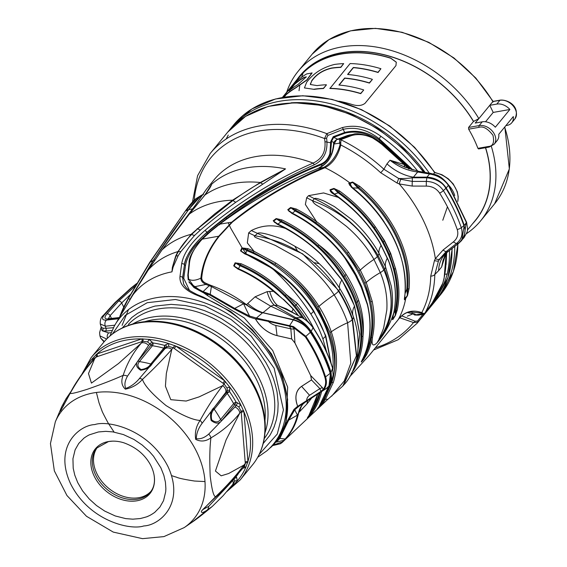 <?xml version="1.0" encoding="UTF-8"?>
<svg xmlns="http://www.w3.org/2000/svg" width="567" height="567" viewBox="0 0 567 567"><rect width="100%" height="100%" fill="white"/><g stroke="black" fill="none" stroke-linecap="round" stroke-linejoin="round"><path stroke-width="0.85" d="M286.696 92.223A117.979 86.701 39.4 0 1 298.207 71.201A117.979 86.701 39.4 0 1 478.853 118.631L492.858 101.557L492.999 102.124M312.204 54.134A117.979 86.701 39.4 0 1 492.858 101.557L499.888 100.316A1.269 0.73 -100 0 1 500.186 100.132L493.113 101.415M505.913 125.59L507.096 125.385A12.687 9.32 39.4 0 0 511.753 122.777L514.843 119.013A12.687 9.32 39.4 0 0 513.44 106.27A12.687 9.32 39.4 0 0 499.888 100.316L496.798 104.087A12.687 9.32 39.4 0 1 509.875 109.474L495.324 127.214A12.687 9.32 -140.6 0 0 482.248 121.82L475.217 123.067L478.853 118.631L473.48 121.48L468.569 127.462L468.647 129.177A113.591 83.484 39.4 0 1 477.917 148.341L488.393 146.484A1.269 0.73 -100 0 0 489.158 147.073L494.112 144.287L497.202 140.517A12.687 9.32 -140.6 0 0 498.754 134.308L513.305 116.575A12.687 9.32 39.4 0 1 511.753 122.777M491.348 146.392A117.979 86.701 39.4 0 1 480.625 220.861A117.979 86.701 39.4 0 1 466.343 233.739M485.543 121.763L493.198 112.429L489.768 105.327L496.798 104.087M485.6 147.703A113.747 83.597 39.4 0 1 472.665 223.653M296.973 79.628A113.747 83.597 39.4 0 1 473.608 121.458M493.198 112.429L509.875 109.474M473.48 121.48A113.591 83.484 -140.6 0 0 299.773 76.198L302.02 73.753A113.591 83.484 39.4 0 1 390.677 58.054L396.269 62.157L395.957 65.623L365.035 103.314C361.859 105.745 357.671 106.178 352.483 104.611A113.591 83.484 -140.6 0 0 339.094 101.224M467.35 230.138L475.422 220.294A113.591 83.484 -140.6 0 0 485.472 147.725M477.917 148.341L478.583 148.944L489.158 147.073A1.269 0.73 -100 0 0 489.456 146.888M282.401 97.453L297.973 78.402M396.319 62.264L390.776 58.259A113.386 83.328 -140.6 0 0 302.119 73.958L282.649 97.411M329.817 88.303A113.591 83.484 39.4 0 1 360.626 93.456L363.674 90.068L360.725 93.661A113.386 83.328 -140.6 0 0 329.909 88.487L350.115 63.561A113.591 83.484 -140.6 0 1 380.925 68.713L378.076 72.512A113.386 83.328 -140.6 0 0 353.418 67.671L347.826 74.49M344.743 78.246L344.651 78.062A113.591 83.484 39.4 0 1 369.308 82.881L372.349 79.493L369.401 83.087A113.386 83.328 -140.6 0 0 344.743 78.246L339.151 85.064M314.153 89.196A113.591 83.484 39.4 0 1 323.381 88.353L326.415 84.944L323.466 88.537A113.386 83.328 -140.6 0 0 314.238 89.373L304.429 87.928L306.676 82.194L308.611 79.841C314.947 72.328 323.566 67.204 334.452 64.454A113.591 83.484 -140.6 0 1 343.68 63.617L340.817 67.388A113.386 83.328 -140.6 0 0 331.596 68.224C324.14 69.968 318.229 73.327 313.863 78.303L311.928 80.656L310.319 84.107M314.238 89.373L304.429 87.928M282.685 97.404L293.522 84.192A113.591 83.484 -140.6 0 1 306.719 73.901L312.048 72.994L306.917 80.082L295.187 88.254A113.386 83.328 -140.6 0 0 286.129 94.703L284.117 97.155M363.575 89.87A113.591 83.484 -140.6 0 0 338.924 85.05L344.651 78.062M372.25 79.288A113.591 83.484 -140.6 0 0 347.599 74.475L353.333 67.487A113.591 83.484 39.4 0 1 377.983 72.307L378.076 72.512M380.925 68.713L377.983 72.307M326.33 84.766A113.591 83.484 -140.6 0 0 317.102 85.603L310.39 84.511L311.843 80.479L313.778 78.126C318.144 73.15 324.055 69.791 331.511 68.047A113.591 83.484 39.4 0 1 340.732 67.204L340.817 67.388M343.68 63.617L340.732 67.204M286.129 94.703L286.037 94.505A113.591 83.484 39.4 0 1 295.095 88.069L295.187 88.254M311.956 72.81L306.825 79.897L295.095 88.069M286.037 94.505L283.819 97.205M303.77 77.495L306.3 76.843L298.044 84.476A113.591 83.484 -140.6 0 0 288.986 90.918L294.712 83.93A113.591 83.484 39.4 0 1 303.77 77.495L306.336 76.949M294.712 83.93L294.805 84.129A113.386 83.328 39.4 0 1 303.862 77.679M289.794 90.238L294.805 84.129M457.789 201.448L458.214 196.756L457.293 191.738L453.267 183.999L448.32 178.803L442.012 174.749L434.854 172.46L414.612 147.349L389.699 125.987L361.618 109.665L332.056 99.374L302.778 95.731L275.548 98.97L251.996 108.921L233.569 124.995A133.833 98.353 39.4 0 1 434.634 172.673L433.521 174.026M291.048 102.818A131.721 96.801 39.4 0 1 425.151 172.439M449.44 250.501A133.833 98.353 39.4 0 1 447.278 273.634C444.429 284.818 438.447 296.18 429.339 307.718L417.964 322.219L413.499 322.538A130.58 95.965 39.4 0 1 376.006 347.585M194.226 200.073A130.58 95.965 39.4 0 1 324.551 138.532A2.112 0.432 -10.4 0 0 326.592 138.121L327.846 135.442A2.112 1.141 -112.8 0 0 326.812 133.656L342.27 127.61C355.417 124.265 368.288 127.15 380.875 136.271L379.146 138.702L413.074 170.093M342.27 127.61A2.112 1.155 69.5 0 1 343.177 129.347C355.403 126.547 367.395 129.673 379.146 138.702L379.989 140.46C368.6 132.196 356.827 129.531 344.686 132.472L343.177 129.347L327.846 135.442M326.592 138.121C328.3 150.964 324.147 159.88 314.146 164.862A2.112 1.134 -113.1 0 0 313.104 163.076C322.729 158.682 326.542 150.503 324.551 138.532L326.812 133.656A133.833 98.353 39.4 0 0 210.222 153.444L227.743 132.09A133.833 98.353 39.4 0 1 423.471 172.155M422.897 314.338L417.56 321.028A2.112 0.78 39 0 1 417.964 322.219A133.833 98.353 39.4 0 1 417.163 323.218L434.683 301.864A133.833 98.353 39.4 0 0 452.019 248.509M429.339 307.718A2.112 0.744 -142.8 0 0 429.254 307.158M447.278 273.634A2.112 1.347 -167.1 0 1 444.967 274.067M446.661 252.698L446.08 264.612M183.708 284.237L182.723 277.922L184.473 264.881C184.374 257.503 196.345 240.543 206.998 232.626C242.506 203.135 280.304 180.334 320.39 164.224C324.969 162.531 328.123 159.015 329.866 153.671L330.731 141.537L333.254 136.682L344.686 132.472A0.843 0.468 70.7 0 0 345.027 133.153L333.63 137.384L331.518 141.424L330.731 141.537M314.146 164.862C276.271 181.525 240.521 204.042 206.891 232.399L206.998 232.626A0.843 0.383 -129.4 0 0 207.805 233.37C194.842 244.377 187.429 255.015 185.558 265.292L183.751 278.326L189.428 290.29M399.707 317.761L413.499 322.538A2.112 1.028 136.9 0 0 415.101 321.213L401.67 315.84M409.268 168.916A129.602 95.249 -140.6 0 0 379.288 141.431L379.989 140.46L411.444 169.625M379.288 141.431C368.061 133.146 356.643 130.382 345.027 133.153M333.254 136.682A0.843 0.461 -111.1 0 0 333.63 137.384A129.602 95.249 39.4 0 1 337.734 139.177M333.928 142.459A126.973 93.314 39.4 0 0 331.518 141.424L330.511 153.877C328.683 159.405 325.437 163.09 320.766 164.926A0.843 0.461 69 0 1 320.39 164.224M322.786 165.805A111.224 81.74 -140.6 0 0 320.766 164.926C301.573 172.382 282.139 182.156 262.478 194.233C247.779 203.057 223.405 220.187 207.805 233.37M206.445 189.258L196.125 204.191A2.112 1.396 -142.1 0 0 195.998 204.318L206.275 189.456L213.653 180.271A114.173 83.909 -140.6 0 1 313.104 163.076C274.754 179.704 238.657 202.192 204.836 230.549C191.263 242.18 183.545 253.258 181.674 263.797A2.112 1.786 9.2 0 1 184.438 264.81C186.345 254.498 193.829 243.697 206.891 232.399A2.112 0.957 -129.9 0 0 204.836 230.549M114.399 325.876A99.374 73.03 39.4 0 1 194.19 299.652A99.374 73.03 39.4 0 1 276.646 366.977A99.374 73.03 39.4 0 1 266.802 450.885L273.719 444.578C290.914 424.073 292.182 397.935 277.532 366.183C262.564 335.976 235.468 310.043 202.667 297.604L195.948 294.833C184.757 290.113 179.427 284.053 179.966 276.646L181.674 263.797M196.125 204.191L163.672 247.609M144.918 275.257L140.588 282.033M130.027 299.135L148.256 270.012A107.858 79.267 39.4 0 1 177.903 251.606L175.706 256.008L172.375 267.326L171.95 271.855L172.481 267.284L176.068 255.937L178.35 251.55C180.845 246.758 185.267 241.06 191.625 234.447L197.635 228.82L233.037 200.456C243.739 192.801 252.939 186.883 260.636 182.709L285.541 168.909L235.822 202.256C221.229 212.745 212.271 220.003 200.378 230.089L194.644 235.355L180.965 251.465L178.194 255.667L173.133 267.05L171.95 271.855A103.924 76.375 -140.6 0 0 129.815 299.482L130.552 298.27M202.936 197.451L203.425 196.813C207.479 191.299 210.237 187.082 211.689 184.169L204.949 194.991M104.654 314.557A4.649 3.515 -137.7 0 0 103.392 315.344L114.966 302.622L130.913 288.079A4.649 2.325 -128.3 0 1 131.615 287.809L116.228 301.835L104.654 314.557C101.337 318.534 101.975 320.376 106.561 320.093L118.446 318.767M118.971 317.853L108.701 318.994C104.448 319.264 103.846 317.57 106.887 313.927L118.432 301.212L135.194 286.151M412.089 313.034L414.59 315.004A0.843 0.432 132.5 0 1 415.164 314.458L417.369 315.153M414.456 313.849L415.164 314.458A126.973 93.314 39.4 0 0 415.306 314.253M286.25 420.856L287.66 387.148L272.699 350.477L244.306 317.967L207.961 295.889L189.371 282.692L188.91 281.749L194.006 287.575L202.894 292.459L207.005 293.912L207.961 295.889M262.599 183.956A8.455 4.288 -122.9 0 1 260.636 182.709A1.269 0.595 -118.8 0 0 260.331 182.489A113.995 83.781 -140.6 0 0 205.013 194.942C208.734 190.03 210.959 186.444 211.689 184.169A113.995 83.781 39.4 0 1 285.541 168.909L260.331 182.489L232.576 200.186L214.645 213.95L191.136 234.32A110.452 81.173 -140.6 0 0 161.992 249.919L189.378 214.042A113.506 83.413 39.4 0 1 232.576 200.186A1.269 0.581 53.7 0 1 233.037 200.456A8.455 3.778 55.3 0 0 235.822 202.256M195.948 294.833A2.112 1.106 -65.2 0 1 197.011 294.514C186.118 288.894 186.855 288.575 183.651 284.124L182.595 277.66L184.473 264.881A0.843 0.709 -171.3 0 0 185.558 265.292M108.439 318.619L110.111 315.649L121.664 302.934L130.424 294.486M108.701 318.994A2.537 2.091 -95.3 0 1 109.658 318.604L108.099 318.555L108.545 319.037M106.561 320.093A4.649 3.841 84.8 0 0 105.412 326.202L114.775 325.203M103.392 315.344L103.392 315.344C101.032 317.201 99.998 320.064 100.281 323.948L105.412 326.202A148.27 108.963 39.4 0 0 105.958 328.293L113.407 327.705M277.617 439.921A0.843 0.617 46.2 0 0 278.269 440.169L279.857 438.404L288.702 420.112L294.84 409.657L299.036 406.192A0.843 0.61 -122.9 0 1 298.483 406.192L297.675 406.256L293.954 409.417L287.887 419.991L279.113 438.149L277.568 439.879M249.282 317.003L255.455 318.923L256.178 318.689A0.843 0.404 -77.2 0 1 256.419 318.037L249.586 316.053L234.703 308.42L234.27 309.079L249.282 317.003L249.586 316.053A33.829 4.288 67.3 0 1 243.619 303.735L246.362 304.855A33.829 18.413 -141.6 0 0 262.464 312.885L256.419 318.037L293.493 326.585L293.231 327.336L289.56 326.238L290.828 328.86L275.789 325.43L277.043 335.621L291.665 338.953L294.911 342.95L310.716 375.637L311.474 379.94L301.573 386.354C295.74 390.698 294.443 397.325 297.675 406.256L297.689 406.256A25.359 17.286 43 0 1 301.587 386.375A0.631 0.461 -122.9 0 1 301.573 386.354M122.323 327.939L131.764 317.506L137.54 313.345L143.777 310.021C151.24 307.151 155.337 305.797 156.067 305.974L171.184 304.366L185.175 305.485L194.97 307.583L204.411 310.61L213.22 314.324L221.406 318.597L234.426 327.209L243.229 334.523L249.558 340.732L258.339 351.108L265.973 362.674L269.353 369.074C275.541 383.037 273.294 379.188 274.215 381.13C278.128 394.731 276.93 393.285 277.376 394.462L278.156 403.548L277.809 411.791L276.427 419.693L274.102 426.894C275.484 424.066 270.402 435.151 269.339 435.995L263.208 443.529M201.739 198.925L189.378 214.042A1.269 0.794 38.3 0 0 189.258 214.149L204.85 195.098A1.269 1.021 38.5 0 1 205.013 194.942L201.739 198.925M148.256 270.012L161.992 249.919A1.269 0.723 36.2 0 0 161.921 249.997L148.207 270.069A1.269 0.61 32.5 0 1 148.256 270.012M178.194 255.667A8.455 6.187 31.3 0 1 176.068 255.937A1.269 0.978 -155.4 0 0 175.706 256.008M180.965 251.465A8.455 5.769 -144.7 0 1 178.35 251.55A1.269 0.921 -151.7 0 0 177.903 251.606L191.136 234.32A1.269 0.638 -135.2 0 1 191.625 234.447A8.455 4.167 -133.9 0 0 194.644 235.355M104.002 341.944L100.657 338.06L104.335 341.547M106.681 339.031L99.927 335.877L100.65 338.06M100.281 323.941L101.188 327.124L102.925 328.18L105.958 328.293A2.112 1.736 -93.7 0 1 105.476 331.036L102.138 330.774L101.139 327.91M408.913 168.789L377.813 140.694L377.416 141.098A134.677 98.977 39.4 0 1 404.292 164.522L408.814 168.923M443.94 278.702A2.112 1.347 12.6 0 0 444.124 278.326L442.721 283.38L443.94 278.702A134.677 98.977 39.4 0 0 445.938 253.449M246.362 304.855L246.517 304.67C235.525 296.52 223.979 290.219 211.867 285.761A2.112 0.716 110.1 0 0 211.399 286.541L243.619 303.735L234.703 308.42L210.208 294.323L209.946 295.081L207.005 293.912L207.196 293.139L203.071 291.665L194.197 286.817L188.641 279.191L188.244 274.747L189.541 262.443C190.576 254.767 194.821 246.992 202.277 239.125L210.775 231.322L219.727 224.163C251.061 201.072 283.925 182.475 318.328 168.364C327.62 164.083 332.836 156.003 333.977 144.131L336.649 139.602L347.684 135.456L353.482 134.23C356.196 132.997 362.441 133.989 372.228 137.207L377.813 140.694M377.416 141.098L372.03 137.561M219.727 224.163L219.571 224.823M187.89 275.619A0.843 0.673 4.8 0 1 187.812 275.286L188.244 280.027A0.843 0.716 163.7 0 1 188.641 279.191C191.603 280.941 195.693 280.594 200.895 278.156C202.405 263.343 208.351 249.36 218.749 236.212L231.917 222.009C258.354 200.08 292.629 180.561 323.566 167.435L318.328 168.364A0.843 0.461 -112.2 0 0 318.243 168.385A0.843 0.461 -112.2 0 0 318.172 168.427M372.072 137.738C364.73 134.457 357.897 133.734 351.568 135.563L341.582 139.369L341.058 139.865L340.767 142.338A2.112 0.673 148.4 0 0 339.647 143.132L333.623 144.082C333.198 142.849 334.183 141.36 336.571 139.617L336.571 139.617A0.843 0.461 -110.6 0 0 336.493 139.666M340.767 142.338L340.76 144.968L340.058 144.734L339.647 143.132L339.619 139.858L340.583 138.901L336.649 139.602A0.843 0.461 -110.6 0 0 336.571 139.617L347.039 135.676A0.843 0.461 -110.6 0 0 346.976 135.711M351.568 135.563A2.112 1.262 -111.3 0 0 350.498 135.059L347.117 135.655A0.843 0.461 -110.6 0 0 347.039 135.676L347.684 135.456M423.804 313.998L422.117 313.735L416.454 314.742A0.843 0.468 120.6 0 1 416.164 314.728L407.567 312.537M442.735 283.117L442.714 283.394C441.509 287.497 438.043 293.968 432.316 302.799A2.112 0.843 34.9 0 1 432.238 302.884M202.894 292.459A0.843 0.439 111 0 1 203.071 291.665L209.216 285.718L205.991 284.428L194.197 286.817A0.843 0.574 128.9 0 0 194.006 287.575M207.196 293.139L210.208 294.323L211.399 286.541L209.216 285.718A2.112 0.858 -67.1 0 1 209.769 284.939L206.636 283.578A2.112 0.985 114.4 0 0 205.991 284.428C202.49 282.77 200.789 280.679 200.895 278.156A2.112 1.623 8.4 0 1 201.71 278C202.972 263.407 208.812 249.48 219.245 236.226L232.413 222.08L219.734 224.163M279.113 438.149A0.843 0.617 -142.6 0 0 279.857 438.404L285.116 439.042C291.098 432.26 295.209 424.286 297.462 415.122L288.702 420.112A0.843 0.581 -165.1 0 1 287.887 419.991M299 406.213L301.757 404.427L299 406.213M319.894 388.629L311.489 379.954L301.587 386.375L309.568 395.298L319.753 388.7L322.361 387.594L310.759 375.63L311.489 379.954A0.631 0.461 -122.9 0 1 311.474 379.94M291.665 338.953L294.911 342.95M290.828 328.86L291.658 338.938L277.043 335.6A25.359 17.286 43 0 1 255.469 318.916L255.455 318.923C260.728 327.591 267.929 333.162 277.043 335.621M278.269 440.169L275.846 442.217L283.939 440.304L285.116 439.042A2.112 1.488 41.6 0 0 285.818 438.745C292.26 431.466 296.555 422.762 298.71 412.627L297.462 415.122A33.829 1.928 -123 0 1 294.84 409.657A0.843 0.617 -135.6 0 1 293.954 409.417M111.132 332.701L108.694 332.921A4.649 3.771 85 0 0 107.447 338.279M128.489 309.603L122.103 325.345M108.694 332.921L102.138 330.774A2.112 1.942 106.6 0 0 102.925 328.18M112.053 330.526L105.476 331.036M405.448 167.435L389.983 160.206L404.292 164.522A6.343 2.856 -64.1 0 0 405.15 167.293M339.619 139.858A2.112 1.616 17 0 1 341.058 139.865A134.677 98.977 39.4 0 1 383.887 169.221L386.985 163.856A42.284 31.079 -140.6 0 0 413.4 177.188L412.252 177.804A42.284 23.821 -4.2 0 1 398.686 178.485L383.887 169.221L380.741 172.765L397.035 183.013L398.686 178.485L400.756 179.264A5.075 0.397 107.7 0 0 399.232 183.928L412.252 186.075A5.075 0.95 90 0 1 412.337 181.412L400.756 179.264M434.485 260.48A5.075 2.608 -150.9 0 0 438.497 260.841A42.284 39.492 96 0 1 447.923 251.592L444.089 255.285A42.284 31.079 -140.6 0 0 438.617 270.665L434.797 274.527L438.497 260.841L439.411 259.225A5.075 2.637 -147.9 0 1 435.357 258.665L434.485 260.48L430.722 276.157A132.231 97.177 39.4 0 1 421.798 312.608L423.485 313.452L424.86 313.232L425.342 312.623L432.366 302.7L442.579 283.592M444.592 255.986L441.615 267.014L443.167 259.927M341.582 139.369A2.112 1.219 -111.1 0 0 340.583 138.901L353.468 134.237M323.984 167.251L323.566 167.435A2.112 1.247 -113 0 1 324.586 167.889L325.033 167.697A2.112 1.283 -114.9 0 0 323.984 167.251C331.596 162.906 336.947 155.401 340.058 144.734M423.294 314.267L418.425 315.132M421.394 312.984A2.112 0.85 109 0 0 421.798 312.608C412.273 309.334 404.462 311.595 398.36 319.384A2.112 0.928 36.5 0 1 398.31 319.469C402.166 314.848 406.007 312.353 409.835 311.985L421.394 312.984L422.117 313.735A2.112 1.843 165.4 0 0 423.485 313.452M255.469 318.916L260.437 318.952L260.267 319.738L268.29 321.383A13.261 9.044 -137 0 0 275.789 325.43M319.753 388.7L321.021 391.329L323.204 389.338A0.631 0.432 39.2 0 0 323.899 389.472L321.496 391.648L298.483 406.192A0.631 0.439 -119 0 1 298.256 406L297.689 406.256M304.933 402.372A33.829 21.936 -123.1 0 0 298.533 412.769M309.568 395.298A13.261 9.044 -137 0 0 306.612 400.663L298.256 406M256.192 318.987L260.267 319.738M280.722 443.281L282.175 442.019L273.251 445.017M282.175 442.019L283.939 440.304A2.112 1.616 -137 0 0 284.712 439.971L283.053 441.658A2.112 1.701 -134.1 0 1 282.175 442.019M127.866 299.17A4.231 2.325 28.8 0 1 127.986 298.866L149.681 262.429L185.012 211.534C189.924 204.644 193.623 200.321 196.097 198.578L185.806 210.91L188.577 209.627L201.328 195.332A0.843 0.829 -114.6 0 1 201.42 195.282L196.097 198.578M432.366 302.7A2.112 0.843 34.9 0 1 432.316 302.799L425.3 312.7A2.112 0.808 35.8 0 1 425.243 312.757M425.342 312.623A2.112 0.808 35.8 0 1 425.3 312.7L424.64 313.523A2.112 1.871 43.6 0 0 424.86 313.232A134.677 98.977 39.4 0 0 434.797 274.527A5.075 2.977 1.2 0 1 430.722 276.157M447.873 251.713L458.781 243.271A2.112 0.971 52.7 0 0 458.887 243.158L463.983 237.693L466.272 222.051M439.411 259.225L446.236 251.528L447.923 251.592L448.993 250.812M232.413 222.08C260.891 199.541 291.615 181.475 324.586 167.889M398.247 319.54A2.112 0.928 36.5 0 0 398.31 319.469L397.991 319.908A2.112 0.865 36.3 0 0 398.034 319.831L398.36 319.384A117.964 86.694 -140.6 0 0 405.724 298.448L405.001 299.695C404.335 300.141 404.207 299.305 404.611 297.193L404.725 296.293A117.936 86.673 -140.6 0 0 352.468 188.18L348.74 183.318L349.882 182.921A1.269 0.836 70.5 0 1 350.137 183.417L352.816 182.496L358.649 187.301A117.376 86.262 39.4 0 1 407.765 288.894L407.361 295.329L405.589 298.122A1.269 0.546 30.3 0 1 405.724 298.448L407.51 295.634L409.098 288.653A118.354 86.985 -140.6 0 0 359.57 186.21L352.589 182.021L349.882 182.921A117.964 86.694 -140.6 0 0 325.033 167.697C332.843 163.431 338.081 155.861 340.76 144.968A132.231 97.177 39.4 0 1 380.741 172.765M398.034 319.831L369.486 355.07L349.683 376.757M206.636 283.578C203.39 282.253 201.746 280.389 201.71 278M327.74 387.41L321.539 391.613L326.422 388.43C331.078 384.546 332.354 379.529 330.228 373.398C325.699 359.435 319.079 345.735 310.369 332.305L310.369 332.305C306.655 326.372 300.957 322.24 293.288 319.916L262.776 312.736A33.829 22.134 -137.6 0 1 246.517 304.67L255.079 296.817L267.121 291.658L273.4 291.289L283.351 299.475L273.663 290.963L273.4 291.289A109.062 80.153 -140.6 0 0 237.871 269.027L233.689 265.831L235.107 262.833L241.01 263.712A109.821 80.705 39.4 0 1 286.349 294.62L297.462 303.416A110.09 80.904 39.4 0 1 314.026 328.903M301.75 404.434L301.757 404.427A0.631 0.447 -122.9 0 1 301.12 404.236M304.472 402.719A33.829 22.758 -134.2 0 0 303.388 403.676L303.388 403.676A33.829 22.758 -134.2 0 0 298.71 412.627L306.889 403.995L311.758 397.949M301.757 404.427L307.264 400.862L306.619 400.678M321.695 391.513L321.695 391.513A0.631 0.461 -124.4 0 1 321.021 391.329L306.612 400.663M291.02 328.888L294.075 329.073L293.231 327.336L305.301 336.833C314.047 349.959 320.582 363.482 324.905 377.395C326.287 382.115 325.72 386.099 323.204 389.338L322.361 387.594M323.899 389.472C326.486 386.134 327.067 382.023 325.635 377.147C321.291 363.171 314.728 349.598 305.946 336.415L293.493 326.585M268.29 321.383L289.56 326.238L289.751 325.444M268.276 321.361L268.46 320.582M281.438 442.933L283.053 441.658M129.871 299.667L128.532 298.327L120.183 315.443C122.812 309.1 122.21 309.823 127.986 298.866A4.231 2.325 28.8 0 1 128.532 298.327L150.333 261.862L184.984 211.576M203.574 194.311L201.597 195.225C199.109 196.366 194.814 201.15 188.726 209.584C177.372 224.617 165.607 241.535 153.43 260.352L133.592 293.274M412.252 177.804L412.337 181.412L426.32 181.419L426.965 177.124A2.112 0.468 91.1 0 0 426.816 177.762L412.252 177.804M386.985 163.856L389.983 160.206C398.388 166.833 407.616 170.759 417.666 171.985L413.4 177.188L426.88 177.124M397.035 183.013L399.232 183.928A137.434 101.004 39.4 0 1 435.357 258.665L443.132 249.955L453.288 241.946C457.371 238.636 458.689 234.49 457.236 229.507A164.777 121.097 -140.6 0 0 439.652 193.127C436.491 188.535 432.04 186.196 426.292 186.104L412.252 186.075M446.023 253.272L441.615 267.014L438.617 270.665M326.776 352.39L322.885 338.924A110.629 81.308 -140.6 0 0 310.914 314.153C300.134 297.533 287.611 282.642 273.337 269.481A111.054 81.613 -140.6 0 0 244.795 253.896L240.55 250.869L241.854 247.892L247.807 248.622A111.72 82.102 39.4 0 1 253.981 251.252L247.325 242.903L248.665 232.881L251.309 230.549C262.138 225.064 273.514 224.362 285.414 228.437C298.462 235.482 310.376 244.2 321.163 254.59L341.816 280.006A48.627 13.672 -32.1 0 0 339.704 288.433C330.689 274.173 318.945 261.897 304.472 251.606L282.082 239.097C267.596 233.824 259.417 231.924 257.538 233.413L251.309 230.549M285.754 228.303L285.414 228.437A114.874 84.419 -140.6 0 0 277.263 224.27L273.202 220.776L276.164 218.557L281.919 219.904A115.314 84.745 39.4 0 1 318.938 245.001C329.895 253.258 338.938 263.038 346.061 274.336A115.448 84.844 39.4 0 1 358.627 300.333C362.689 312.176 364.142 324.104 362.993 336.132C363.341 325.04 361.491 313.565 357.451 301.708A48.627 21.156 160.9 0 1 358.627 300.333M276.164 218.557A1.269 0.801 52.9 0 1 276.576 218.926L281.267 221.102A114.491 84.143 39.4 0 1 318.023 246.014C328.066 255.171 336.635 265.356 343.73 276.583A114.527 84.164 39.4 0 1 356.196 302.367C360.215 314.132 362.072 325.508 361.767 336.5A1.269 0.744 1.5 0 0 362.993 336.132A115.314 84.745 39.4 0 1 354.162 369.351L351.186 373.752M327.783 399.345L325.493 399.211L333.375 382.271C338.123 366.828 337.422 350.002 331.277 331.801A48.627 21.135 160.9 0 1 347.606 322.736L350.789 363.234L344.289 380.904L331.674 396.177M240.55 250.869A1.269 0.921 24 0 1 241.081 251.089L242.385 248.105L247.233 249.856A110.87 81.478 39.4 0 1 253.357 252.464L274.896 264.342C315.769 289.567 343.843 347.642 331.879 382.229L324.331 399.296A1.269 0.858 31.6 0 0 325.493 399.211A111.72 82.102 39.4 0 1 322.644 403.428L319.079 407.645L317.187 409.395L318.81 407A111.054 81.613 -140.6 0 0 328.399 386.793M209.769 284.939L211.867 285.761M321.588 391.584A109.821 80.705 39.4 0 1 312.764 412.145L309.362 416.44L307.349 418.212L308.781 415.717A109.062 80.153 -140.6 0 0 317.605 394.164M285.818 438.745L284.712 439.971M344.849 257.609L344.821 257.992A115.994 85.248 -140.6 0 0 291.757 213.348L287.745 209.719L290.58 207.522L296.293 209.032A116.341 85.504 39.4 0 1 316.556 221.662L305.372 204.446L306.669 197.713L308.554 195.65L323.601 192.936L338.286 197.401C355.452 210.031 369.237 225.049 379.642 242.456L388.544 260.877C395.291 279.028 397.063 296.18 393.859 312.339C390.961 322.191 385.921 331.695 378.749 340.852L376.892 342.992C372.781 346.841 371.307 344.963 372.484 337.372C374.865 326.018 374.766 313.99 372.186 301.29L366.232 282.416L360.265 270.069L348.478 252.23C339.3 240.649 328.662 230.457 316.556 221.662L315.741 222.753C327.776 231.534 338.265 241.684 347.217 253.194C358.961 268.673 366.771 284.847 370.662 301.715C373.377 314.288 373.582 326.273 371.279 337.656A1.269 0.801 11.2 0 0 372.484 337.372A116.341 85.504 39.4 0 1 366.672 354.616L363.894 359.166L361.399 362.079L362.412 359.492A115.994 85.248 -140.6 0 0 367.352 304.599L361.207 287.349L355.311 275.144L344.821 257.992L355.658 274.74L361.562 286.952L367.352 304.599A1.269 0.617 166.7 0 0 367.494 304.203L367.494 304.203C372.221 324.756 370.556 343.148 362.504 359.365L361.321 361.59M338.478 197.238L338.286 197.401A117.66 86.468 -140.6 0 0 334.02 194.318C331.326 192.815 330.008 191.285 330.072 189.718L333.899 188.421L339.498 191.008A117.787 86.567 39.4 0 1 375.34 226.765L384.539 240.649L390.677 253.343L395.504 268.467L390.443 253.626L384.306 240.932L375.34 226.765L374.298 227.615L383.2 241.698L389.295 254.307L394.327 269.041A1.269 0.602 -14.9 0 0 395.504 268.467A117.787 86.567 39.4 0 1 397.169 310.305L395.376 315.578L392.846 319.575C392.194 319.916 392.251 318.845 393.016 316.343A117.66 86.468 -140.6 0 0 393.859 312.339A1.269 0.794 -169.7 0 0 393.98 312.084L393.137 316.117A1.269 0.808 13.5 0 0 393.129 315.847M247.722 303.458A33.829 21.645 -129.1 0 0 262.975 312.693L262.776 312.736M329.788 385.149L331.801 380.939L331.043 372.399A2.112 0.957 162.6 0 1 330.873 372.682L329.788 385.149L328.959 386.162L330.526 373.1C325.99 359.131 319.37 345.431 310.659 332.007L310.659 332.007C306.215 325.543 300.496 321.425 293.5 319.66L262.975 312.693L270.828 306.23L255.079 296.817M305.493 401.989L303.175 403.895A33.829 20.015 -137.7 0 0 299.908 411.415M330.228 373.398A2.112 0.978 -17.9 0 0 330.526 373.1L324.905 377.395M131.587 296.562L153.246 260.402L188.577 209.627L192.419 208.925M359.57 186.21L357.975 188.102L352.816 182.496A1.269 0.73 -109.5 0 0 352.589 182.021M409.098 288.653A1.269 0.765 4.9 0 1 407.765 288.894A0.843 0.51 4.9 0 0 406.808 289.113L407.361 295.329A1.269 0.461 35 0 1 407.51 295.634M453.288 241.946L456.378 243.597L446.236 251.528A5.075 2.162 -127.9 0 1 443.132 249.955M247.807 248.622L246.851 250.678L242.385 248.105A1.269 0.921 -156.4 0 0 241.854 247.892M244.795 253.896L245.157 253.64L241.081 251.089L245.525 253.683A109.941 80.797 39.4 0 1 308.994 303.862M273.606 269.261L273.337 269.481C289.617 280.963 303.005 294.939 313.508 311.418A48.627 13.693 -32.1 0 0 310.914 314.153M322.885 338.924A48.627 21.135 -19.1 0 1 325.557 336.337A1.269 0.553 -19.1 0 0 325.791 335.841L313.757 310.936A1.269 0.354 -32.1 0 1 313.508 311.418A111.288 81.79 39.4 0 1 325.557 336.337L330.859 362.632M317.187 409.395A1.269 1.063 -132.6 0 0 317.392 408.963L319.299 407.205A1.269 1.063 -132.9 0 1 319.079 407.645M322.644 403.428A1.269 0.858 -143.6 0 1 321.503 403.491L319.299 407.205L319.547 405.986M352.943 315.5A48.627 21.156 160.9 0 1 354.46 306.166L359.712 334.332L357.238 355.856M356.196 302.367A1.269 0.553 160.9 0 0 357.451 301.708A115.392 84.802 -140.6 0 0 344.892 275.725C337.734 264.42 329.08 254.179 318.938 245.001L318.023 246.014M273.202 220.776A1.269 0.801 53.1 0 1 273.62 221.144L276.576 218.926L280.842 221.895L281.919 219.904M277.263 224.27L277.589 224.029L274.541 222.328L273.62 221.144L277.901 224.085A113.705 83.569 39.4 0 1 300.51 237.339M248.665 232.881L254.909 235.78C252.06 236.935 261.479 239.643 263.683 240.628L275.314 245.405L297.916 258.028C312.665 267.971 324.735 280.254 334.14 294.875A48.627 13.693 -32.1 0 0 318.973 306.336C307.916 288.972 293.5 274.534 275.725 263.017L253.981 251.252L253.357 252.464M348.74 183.318A1.269 0.829 70.6 0 1 349.003 183.814L350.137 183.417M351.554 187.443L349.003 183.814L352.731 187.89A116.682 85.752 39.4 0 1 384.128 221.817M405.001 299.695A1.269 0.539 -149.6 0 0 404.866 299.376L404.739 296.902A1.269 0.822 6.9 0 0 404.689 296.591M405.589 298.122L404.866 299.376L404.597 298.263M307.626 400.635L306.889 403.995M307.349 418.212A1.269 1.042 -131.3 0 0 307.541 417.766L307.491 417.744M309.362 416.44A1.269 1.042 -131.5 0 0 309.554 415.994L307.548 417.645M310.964 412.159A0.843 0.574 -146.3 0 1 311.602 412.209L309.554 415.994L310.085 413.683M307.505 321.135A109.97 80.819 -140.6 0 0 296.087 305.032A33.829 5.989 140.6 0 1 297.462 303.416M294.939 306.045L296.087 305.032L286.349 294.62L285.392 295.605L294.939 306.045A109.013 80.117 39.4 0 1 304.089 318.541M235.107 262.833A1.269 0.9 25.3 0 1 235.624 263.067L240.415 264.938A108.956 80.075 39.4 0 1 285.392 295.605M233.689 265.831A1.269 0.9 25.6 0 1 234.206 266.072L235.624 263.067L240.011 265.753L241.01 263.712M237.871 269.027L238.232 268.758L235.326 267.248L234.206 266.072L238.579 268.779A107.971 79.352 39.4 0 1 279.113 295.598M273.613 291.013L273.663 290.963C262.748 281.735 250.94 274.329 238.232 268.758L238.296 268.878M267.121 291.658A33.829 15.791 -88.3 0 0 274.626 305.386L273.159 305.202L270.828 306.23C279.304 310.092 287.235 314.104 294.62 318.264L294.642 318.243C300.822 320.553 306.272 324.997 311 331.582L311.184 331.319C306.52 324.707 301.389 320.171 295.783 317.704L301.85 317.584C294.316 313.345 286.215 309.284 277.532 305.407L274.626 305.386L295.768 317.704L294.592 318.222M287.745 209.719A1.269 0.829 52.2 0 1 288.156 210.095L290.999 207.898A1.269 0.829 -128 0 0 290.58 207.522M291.757 213.348L292.069 213.107L289.028 211.278L288.156 210.095L292.345 213.164A114.81 84.377 39.4 0 1 357.111 276.753M361.399 362.079A1.269 0.744 -139.3 0 0 361.448 361.711L361.328 361.718M363.894 359.166A1.269 0.751 -139.5 0 0 363.943 358.798L361.448 361.455M371.279 337.656A115.54 84.908 39.4 0 1 365.502 354.779L363.943 358.798L364.73 354.892A0.843 0.567 -153.6 0 1 365.502 354.779A1.269 0.85 -153.6 0 0 366.672 354.616M391.28 286.122L385.503 266.781L378.962 253.258C372.158 240.968 363.171 229.791 351.994 219.72L334.402 206.586L324.693 201.363C318.484 198.663 315.054 197.77 314.409 198.691L312.545 200.775C313.012 202.688 315.344 204.737 319.526 206.927L328.796 212.908L346.324 226.247C357.827 236.099 367.033 247.162 373.944 259.424L380.315 272.607C385.397 284.925 387.566 297.37 386.822 309.943L383.852 326.868C383.299 330.433 377.686 341.008 379.309 338.889L376.892 342.992M372.186 301.29A1.269 0.631 -11.9 0 1 370.662 301.715L364.787 283.032A1.269 0.503 -22.7 0 0 366.232 282.416A48.627 19.285 157.3 0 1 380.315 272.607A8.455 3.352 -22.7 0 0 383.802 269.849C394.873 295.818 393.378 318.831 379.309 338.889L381.152 336.748L378.749 340.852M348.478 252.23L347.217 253.194L358.883 270.82A1.269 0.411 -28.8 0 0 360.265 270.069A48.627 15.791 -28.8 0 1 373.944 259.424A8.455 2.743 -28.8 0 0 377.346 256.497L383.802 269.849L384.653 269.063C394.554 296.123 393.385 318.689 381.152 336.748L381.96 335.671M392.846 319.575A1.269 0.489 -147.3 0 0 392.747 319.278L393.137 316.117A1.269 0.808 13.5 0 1 393.016 316.343M395.376 315.578A1.269 0.503 -147.8 0 0 395.27 315.28L392.747 319.278L392.612 318.427M394.327 269.041A117.015 85.993 39.4 0 1 395.986 310.603L395.27 315.28L395.192 310.808A0.843 0.539 -167.8 0 1 395.986 310.603A1.269 0.808 -167.8 0 0 397.169 310.305M333.899 188.421A1.269 0.787 71 0 1 334.176 188.896L338.69 192.093A117.015 85.993 39.4 0 1 374.298 227.615M330.072 189.718A1.269 0.773 71.1 0 1 330.341 190.193L334.176 188.896L338.152 192.815L339.498 191.008M334.02 194.318L334.275 194.063L331.022 191.476L330.341 190.193L334.395 194.07A116.419 85.56 39.4 0 1 349.18 205.793M306.669 197.713L312.545 200.775C341.589 211.548 363.192 230.124 377.346 256.497L378.04 255.391C362.66 230.308 341.447 211.406 314.409 198.691L308.554 195.65M364.411 355.268L364.73 354.892A115.002 84.518 -140.6 0 0 295.166 210.988L290.999 207.898L295.613 210.201A115.54 84.908 39.4 0 1 315.741 222.753M458.823 243.208L456.378 243.597C461.517 239.451 463.154 234.15 461.304 227.686A5.075 2.204 160.8 0 1 457.236 229.507M426.292 186.104L426.32 181.419C433.564 181.61 439.255 184.679 443.387 190.625L445.875 188.35C442.678 182.496 436.328 178.966 426.816 177.762M404.59 167.045L418.822 171.362A4.231 1.758 99.7 0 0 417.666 171.985L429.524 174.012C437.348 175.182 443.649 178.952 448.419 185.31A1.269 0.361 -32 0 0 448.554 184.955C440.091 174.381 435.775 174.905 430.679 173.382A4.231 1.758 -80.3 0 0 429.524 174.012L426.965 177.124C435.357 177.705 441.771 181.334 446.208 188.003L448.419 185.31L466.471 222.647L464.26 225.347L461.751 240.415L458.781 243.271A2.112 0.971 52.7 0 1 458.533 243.371L447.923 251.592M332.957 369.082A110.303 81.067 -140.6 0 0 246.851 250.678L245.525 253.683M324.331 399.296A110.87 81.478 39.4 0 1 321.503 403.491A0.843 0.574 36.4 0 0 321.234 403.406M275.725 263.017L274.896 264.342C292.529 275.647 306.811 289.893 317.74 307.066L329.916 332.262C335.997 350.257 336.649 366.913 331.879 382.229A1.269 0.822 17.5 0 0 333.375 382.271M327.414 399.692L342.766 386.099L356.416 355.807L352.235 319.554L352.589 319.228L356.579 355.424L343.623 385.113M359.705 333.878A1.269 0.73 178.6 0 1 359.769 334.105L359.769 334.105A1.269 0.73 178.6 0 1 359.712 334.332M355.906 361.93A113.946 83.746 -140.6 0 0 280.842 221.895L277.901 224.085M321.163 254.59L321.276 254.399C310.773 244.193 298.922 235.461 285.725 228.189L277.646 224.156M257.538 233.413L254.909 235.78C290.46 241.67 318.321 260.125 338.499 291.147L338.782 290.665A8.455 2.374 -32.1 0 0 339.704 288.433A125.158 91.982 -140.6 0 1 350.094 308.228A125.158 91.982 -140.6 0 1 353.326 316.613A8.455 3.678 160.9 0 1 353.369 316.712A8.455 3.678 160.9 0 1 352.589 319.228A126.859 93.229 39.4 0 0 338.782 290.665L302.65 253.839L257.538 233.413M238.338 268.956L240.011 265.753A108.382 79.656 -140.6 0 1 302.168 317.385M269.722 291.403C271.55 297.916 274.152 302.587 277.532 305.407L286.25 308.788L301.85 317.584C305.84 319.724 309.575 323.119 313.041 327.776A2.112 0.553 -33.6 0 0 313.076 327.464L313.076 327.464C321.744 340.554 328.265 354.042 332.631 367.919L332.631 367.919A2.112 0.957 162.6 0 1 332.616 368.267C328.243 354.382 321.723 340.887 313.041 327.776L311.184 331.319C319.994 344.623 326.613 358.316 331.043 372.399L332.616 368.267L333.148 374.978L331.801 380.939M296.293 209.032L295.166 210.988L292.345 213.164M393.781 313.147L395.192 310.808A116.49 85.61 -140.6 0 0 338.152 192.815L334.395 194.07M405.143 293.408L406.808 289.113A116.703 85.766 -140.6 0 0 357.975 188.102L352.731 187.89M458.533 243.371C464.649 237.197 466.443 231.301 463.912 225.673L461.304 227.686A167.896 123.386 -140.6 0 0 443.387 190.625A5.075 1.432 -32 0 1 439.652 193.127M283.351 299.475L293.16 309.058L291.906 311.708M204.999 481.567L194.587 481.043C175.168 478.024 177.046 476.975 175.394 476.897L171.525 475.585M114.08 432.089L108.212 423.138C99.232 406.44 102.818 411.876 101.713 410.161L99.012 402.797L96.39 392.463M240.217 479.895A96.411 70.854 39.4 0 0 210.619 363.971A96.411 70.854 39.4 0 0 91.145 357.6L103.35 342.723A96.411 70.854 39.4 0 1 113.308 333.382A96.411 70.854 39.4 0 1 138.759 322.935A96.411 70.854 39.4 0 1 235.759 361.264A96.411 70.854 39.4 0 1 259.636 453.423A96.411 70.854 39.4 0 1 252.421 465.018L240.217 479.895L226.807 491.582M93.612 359.06A2.112 1.262 7.6 0 0 92.648 358.323L96.964 353.936L141.651 338.917L148.993 339.392L153.062 342.964L151.042 345.083A2.112 1.552 -140.6 0 0 151.311 345.303A2.112 1.552 -140.6 0 0 152.417 345.757A2.112 0.907 98.3 0 0 153.062 342.964A91.223 67.041 39.4 0 1 164.657 345.409L168.47 343.489L175.99 346.146L224.624 380.811L229.798 387.197L229.557 391.655L226.821 392.045A2.112 1.552 -140.6 0 0 227.225 393.385A2.112 0.503 144.9 0 1 229.557 391.655A91.223 67.041 39.4 0 1 236.085 402.138L240.769 404.795L243.973 411.848L247.928 461.524L245.759 467.442L242.57 468.314M212.327 506.388L223.058 495.785L233.824 483.226L234.54 481.411A2.112 1.332 -173.7 0 1 237.261 480.944L233.795 484.806L231.754 485.735M243.69 410.721A2.112 1.084 -2.8 0 0 241.188 411.38L238.827 406.964L240.769 404.795A94.809 69.677 39.4 0 0 229.798 387.197A2.112 0.971 -14 0 0 227.119 388.182L224.085 383.958L225.588 381.683M224.624 380.811L222.951 383.193L174.26 348.492L175.99 346.146A94.809 69.677 39.4 0 1 224.624 380.811M174.26 348.492L173.169 347.67L168.335 346.295L166.117 347.273L164.82 348.861A6.343 4.664 -140.6 0 1 171.794 349.35C163.48 358.883 153.707 368.89 142.473 379.387C144.33 385.404 152.19 394.129 166.053 405.568C181.638 415.15 192.978 420.112 200.073 420.438C207.394 407.156 214.936 395.553 222.703 385.638L199.116 396.879L186.139 401.046L170.78 399.678L165.422 386.226L166.337 373.504L171.794 349.35L174.863 345.537M168.335 346.295A2.112 1.141 82.2 0 0 168.47 343.489A94.809 69.677 39.4 0 0 148.993 339.392A2.112 0.418 -61.3 0 1 147.555 341.922L142.827 341.284A2.112 1.212 70 0 0 142.735 338.775M141.651 338.917A2.112 1.276 -109 0 1 141.785 341.653L97.049 356.686A2.112 1.325 -108.1 0 0 96.964 353.936A94.809 69.677 39.4 0 1 141.651 338.917M61.555 407.163L61.846 406.482C59.861 410.827 59.471 412.273 60.669 410.827L70.265 393.108A6.343 3.459 27 0 0 69.869 393.64C72.845 387.998 74.397 385.036 81.152 375.262L92.988 359.825A6.343 4.664 -140.6 0 1 94.675 358.684C85.893 368.387 77.757 379.862 70.265 393.108C70.046 394.214 75.815 392.91 87.566 389.189C102.74 383.873 114.612 379.252 123.181 375.326C127.079 363.284 133.167 352.497 141.445 342.964L118.51 363.539L91.429 383.108L88.495 373.547L94.675 358.684L96.05 357.004A2.112 1.389 73 0 0 96.135 354.432M97.049 356.686L94.42 358.082L92.988 359.825M92.676 360.201L92.648 358.323A94.809 69.677 39.4 0 0 84.979 370.01M233.03 484.183A2.112 1.212 -110 0 1 233.795 484.806M230.124 487.698A94.809 69.677 39.4 0 0 232.945 485.331A2.112 1.276 71 0 0 232.505 484.828M235.879 476.471L236.708 477.62L237.261 480.944A94.809 69.677 39.4 0 0 245.759 467.442A2.112 1.354 58.3 0 0 244.122 466.691M245.213 462.275L241.258 412.542A2.112 1.141 -4 0 1 243.973 411.848A94.809 69.677 39.4 0 1 247.928 461.524A2.112 1.198 -5.1 0 0 245.213 462.275L245.327 463.388L243.945 465.068L228.636 473.53L221.18 475.819L215.432 471.049L226.063 439.942L239.806 413.067C232.023 422.954 222.399 431.225 210.938 437.873C209.719 446.831 209.478 459.589 210.215 476.138C211.838 489.725 213.646 496.586 215.623 496.706C226.765 486.054 236.205 475.515 243.945 465.068A6.343 4.664 -140.6 0 1 243.144 467.888L244.547 466.18L245.327 463.388A2.112 1.254 173.6 0 1 247.814 462.537M238.827 406.964L236.241 405.405A2.112 0.489 110.8 0 0 237.346 402.69M229.784 390.564A2.112 1.297 16.4 0 0 227.091 390.727L227.119 388.182M221.732 420.565A2.112 1.552 39.4 0 1 220.62 419.474A89.225 65.574 39.4 0 0 214.227 409.225C211.526 411.677 210.697 415.235 211.739 419.913C215.347 422.67 218.309 422.521 220.62 419.474L233.618 403.626A89.225 65.574 -140.6 0 0 227.225 393.385L214.227 409.225A2.112 1.552 39.4 0 1 213.823 407.893C210.761 410.558 209.875 414.753 211.158 420.48C215.623 423.953 219.153 423.981 221.732 420.565L234.731 404.725L236.085 402.138A2.112 0.687 -28.7 0 0 233.618 403.626A2.112 1.552 -140.6 0 0 234.433 404.54A2.112 1.552 -140.6 0 0 234.731 404.725L236.241 405.405L234.944 406.986L208.741 434.074C204.503 437.795 200.342 439.326 196.274 438.66C196.48 433.28 198.415 428.184 202.072 423.379L225.794 392.314A6.343 4.664 -140.6 0 0 222.703 385.638L224.085 383.958L222.951 383.193M225.794 392.314L227.091 390.727L226.821 392.045L213.823 407.893M152.069 363.879A2.112 1.552 39.4 0 1 150.758 363.993A89.225 65.574 39.4 0 0 139.418 361.604C136.945 364.553 137.505 367.203 141.105 369.564C145.747 368.926 148.958 367.069 150.758 363.993L163.757 348.145A89.225 65.574 -140.6 0 0 152.417 345.757L139.418 361.604A2.112 1.552 39.4 0 1 138.043 360.924C135.286 364.234 136.172 367.345 140.708 370.258C146.371 369.478 150.156 367.352 152.069 363.879L165.068 348.032L164.657 345.409A2.112 0.744 -74.7 0 1 163.757 348.145A2.112 1.552 -140.6 0 0 165.068 348.032L166.117 347.273A2.112 1.354 49 0 0 165.529 344.771M152.112 341.951L149.879 343.857L147.555 341.922M127.483 376.162A6.343 4.522 14.7 0 0 123.181 375.326C120.849 381.059 121.572 385.673 125.35 389.16C132.161 387.807 137.866 384.554 142.473 379.387A6.343 3.289 -133.1 0 0 139.319 378.657C135.506 383.249 131.012 386.51 125.831 388.423C124.208 385.149 124.754 381.067 127.483 376.162L148.582 345.438L149.879 343.857L151.042 345.083L138.043 360.924M234.54 481.411L234.114 478.938A2.112 0.936 157.1 0 1 236.708 477.62M233.987 478.619L232.81 480.525L208.677 506.381A6.343 5.457 60 0 1 207.203 510.073L191.589 522.554C196.933 518.94 203.78 513.603 212.136 506.544L207.203 510.073C203.099 512.809 201.143 513.185 201.342 511.2L215.623 496.706A6.343 3.331 48.4 0 1 215.035 497.698L202.681 509.655L208.677 506.381M238.331 473.636A91.223 67.041 39.4 0 1 236.304 476.457A2.112 1.432 37.7 0 0 236.042 476.287M61.817 406.539L62.001 406.128M164.82 348.861L139.319 378.657M208.741 434.074A6.343 4.288 62.6 0 1 210.938 437.873C205.764 441.466 200.675 441.955 195.679 439.347C194.672 432.501 196.132 426.2 200.073 420.438A6.343 3.395 28.5 0 1 202.072 423.379M148.582 345.438A6.343 4.664 -140.6 0 0 141.445 342.964L142.827 341.284L141.785 341.653M61.172 410.005L69.869 393.64M60.804 410.558L63.759 405.334M71.109 391.273L66.034 398.764L61.853 406.468A6.343 5.578 23 0 1 64.595 403.775M232.392 484.969A6.343 4.664 -140.6 0 0 232.81 480.525M224.078 489.165L220.634 493.368L217.728 495.267M241.258 412.542L241.188 411.38L239.806 413.067A6.343 4.664 -140.6 0 0 234.944 406.986M77.729 482.623L74.773 475.125L73.207 468.264L72.937 458.76L75.113 449.851L78.749 443.444L83.781 438.305C82.867 438.886 86.687 436.08 89.409 434.811L98.389 431.962L105.795 431.345L112.925 431.905L123.386 434.563L133.925 439.439L142.154 444.989L149.397 451.53L153.508 456.215L160.908 467.895L163.87 475.387L165.436 482.248L165.876 488.634L165.699 491.759L163.53 500.661L159.894 507.075L154.862 512.214C155.776 511.625 151.956 514.439 149.234 515.708L147.916 516.303C146.988 516.395 150.737 515.892 140.247 518.55L132.841 519.174L125.718 518.614L115.25 515.956L104.711 511.08L96.489 505.53L89.246 498.988L82.576 490.88L77.729 482.623M150.269 464.479A35.274 25.919 39.4 0 1 154.104 475.266A35.274 25.919 39.4 0 1 132.501 501.2A35.274 25.919 39.4 0 1 94.228 476.209A35.274 25.919 39.4 0 1 108.361 441.558A35.274 25.919 39.4 0 1 112.521 441.147A35.274 25.919 39.4 0 1 123.748 442.77C135.789 447.108 144.649 454.38 150.319 464.571M97.396 447.349A34.672 25.48 -140.6 0 0 108.63 488.286A34.672 25.48 -140.6 0 0 150.971 491.306M303.09 72.959L301.687 77.183M299.823 85.1L299.036 90.685M325.061 141.7L330.859 142.827M319.221 263.641L313.82 262.634M297.129 250.245L295.109 246.751M504.651 127.121A117.979 86.701 39.4 0 1 494.637 203.787L480.625 220.861M488.393 146.484C493.007 146.265 494.53 142.523 492.964 135.272C487.826 128.652 483.212 126.002 479.122 127.32A1.269 0.73 -100 0 1 479.158 125.59L482.248 121.82M468.569 127.462L479.158 125.59A12.687 9.32 39.4 0 1 492.709 131.544A12.687 9.32 39.4 0 1 494.112 144.287M479.122 127.32L468.647 129.177M228.26 135.052L226.148 139.021M225.95 217.218L226.517 218.678M228.168 222.668L230.677 228.147L242.208 248.013M242.343 248.211L246.574 254.115M316.811 309.752L320.22 311.191M407.34 316.202L413.712 313.544M434.634 172.673A23.254 17.095 39.4 0 1 457.753 201.363M457.853 243.994A133.833 98.353 39.4 0 1 440.502 294.762L437.412 298.533A133.833 98.353 39.4 0 0 454.762 246.39M448.646 185.111A23.254 17.095 39.4 0 1 454.734 195.565M233.569 124.995L230.471 128.766A133.833 98.353 39.4 0 1 429.311 173.148M380.875 136.271A133.833 98.353 39.4 0 1 417.787 171.177M447.441 206.799L442.784 220.251M417.56 321.028L415.101 321.213M414.59 315.004L418.453 315.132M331.461 154.309A117.128 86.078 -140.6 0 0 330.511 153.877L329.866 153.671M131.615 287.809L136.456 283.989M112.408 334.048L125.321 315.323L147.214 302.707L175.423 299.489L204.921 305.939L230.946 319.363L251.068 335.99L274.152 368.252L283.436 409.92L277.27 434.053L259.162 454.443M172.375 267.326L173.133 267.05M197.181 228.636L200.378 230.089M163.523 247.814L195.998 204.318A2.112 1.396 -142.1 0 0 195.906 204.467M179.966 276.646A2.112 1.751 7.1 0 1 182.595 277.66L182.723 277.922A0.843 0.695 -173.4 0 0 183.751 278.326M202.667 297.604A2.112 0.794 -69.3 0 1 203.447 297.193L197.011 294.514M114.966 302.622A4.649 3.515 42.3 0 1 116.228 301.835M133.564 287.434A2.537 1.262 51.8 0 1 134.344 287.611M118.432 301.212A2.537 1.921 42.3 0 1 121.664 302.934L123.755 307.108M106.887 313.927A2.537 1.921 42.2 0 1 110.111 315.649L111.508 318.427M209.946 295.081L234.27 309.079M204.765 195.218A1.269 1.021 38.5 0 1 204.85 195.098L207.6 191.391M189.151 214.397A1.269 0.794 38.3 0 1 189.258 214.149L161.921 249.997A1.269 0.723 36.2 0 0 161.871 250.09M148.157 270.246A1.269 0.61 32.5 0 1 148.207 270.069L129.999 299.178M347.571 135.492L350.243 134.804M219.245 236.226A2.112 1.403 39.6 0 0 218.749 236.212L202.277 239.125A0.843 0.503 -136.3 0 0 201.937 239.487M189.172 263.343A0.843 0.695 7.2 0 1 189.541 262.443M333.623 144.082C331.44 161.425 325.997 163.346 318.243 168.385C283.812 182.503 250.919 201.108 219.557 224.206L210.598 231.364L202.029 239.231C193.007 249.912 188.691 257.822 189.102 262.975L187.812 275.286A0.843 0.673 4.8 0 1 188.244 274.747M294.075 329.073L294.953 342.943L310.716 375.637M264.307 438.489A88.799 65.262 -140.6 0 0 266.228 370.79A88.799 65.262 -140.6 0 0 128.362 324.444M132.692 323.991A88.799 65.262 39.4 0 1 259.48 379.011A88.799 65.262 39.4 0 1 265.058 432.586M289.269 326.167L293.288 319.916A2.112 1.006 -77.2 0 1 293.479 319.653A2.112 0.999 102.8 0 0 293.288 319.916M310.369 332.305L310.659 332.007A2.112 0.532 -33 0 1 310.369 332.305L305.301 336.833M149.596 262.592L153.246 260.402A0.843 0.503 32.7 0 1 153.43 260.352L154.777 260.111M202.724 195.027L201.597 195.225A0.843 0.829 -114.6 0 0 201.42 195.282L202.688 194.665A0.843 0.829 65.1 0 1 202.873 194.609M144.755 321.666A86.723 63.731 39.4 0 1 256.901 380.422A86.723 63.731 39.4 0 1 264.98 420.296M307.264 400.862L321.496 391.648A0.631 0.461 -122.9 0 1 320.83 391.457M202.582 194.722A0.843 0.829 65.1 0 1 202.688 194.665L203.447 194.353M351.802 187.202L351.866 187.124A12.687 8.335 73.6 0 1 350.222 183.389A1.269 0.836 -110 0 0 349.959 182.9M404.767 296.676A12.687 5.11 -151.4 0 0 405.646 298.036A1.269 0.553 30.6 0 1 405.774 298.362M313.757 310.936C303.409 294.627 290.028 280.708 273.627 269.183L245.235 253.768M318.81 407A1.269 0.858 35.8 0 0 318.881 406.922L317.357 408.821M354.162 369.351A1.269 0.85 -150.5 0 1 353.291 369.556M361.767 336.5A114.491 84.143 39.4 0 1 354.191 367.281M343.73 276.583A1.269 0.354 147.9 0 0 344.892 275.725A48.627 13.672 147.9 0 1 346.061 274.336M404.725 296.293A1.269 0.78 7.3 0 0 404.852 296.017L404.739 296.902A1.269 0.822 6.9 0 1 404.611 297.193M312.764 412.145A1.269 0.858 -146.3 0 1 311.602 412.209A108.956 80.075 39.4 0 0 320.192 392.492M355.311 275.144A48.627 15.791 -28.8 0 1 355.658 274.74A1.269 0.411 -28.8 0 0 355.814 274.343L344.991 257.631C330.724 238.863 313.083 224.022 292.069 213.107L292.111 213.235M367.239 303.933A1.269 0.617 166.7 0 1 367.494 304.203L361.711 286.541A1.269 0.503 -22.7 0 1 361.562 286.952A48.627 19.285 -22.7 0 0 361.207 287.349M380.698 244.937L381.222 245.242A48.627 15.748 -28.9 0 0 378.962 253.258A8.455 2.736 -28.9 0 1 378.04 255.391L384.653 269.063A8.455 3.359 157.4 0 0 385.503 266.781A48.627 19.328 157.4 0 1 387.396 258.013L386.807 257.574L387.396 258.013M389.295 254.307A1.269 0.503 157.4 0 0 390.443 253.626A48.627 19.328 157.4 0 1 390.677 253.343M383.2 241.698A1.269 0.411 151.1 0 0 384.306 240.932A48.627 15.748 151.1 0 1 384.539 240.649M379.642 242.456A1.269 0.39 149.7 0 0 379.684 242.208C369.28 224.823 355.559 209.797 338.52 197.146L334.247 194.169M294.62 318.264L293.479 319.653M329.916 332.262A1.269 0.553 -19.1 0 0 331.277 331.801A113.698 83.555 -140.6 0 0 318.973 306.336A1.269 0.354 -32.1 0 1 317.74 307.066M347.606 322.736A8.455 3.678 -19.1 0 0 352.235 319.554A126.859 93.229 -140.6 0 0 338.499 291.147A8.455 2.381 -32.1 0 1 334.14 294.875A124.428 91.443 39.4 0 1 347.606 322.736M357.167 356.246L359.769 334.105L354.495 305.904L341.866 279.765A1.269 0.354 -32.1 0 1 341.816 280.006A116.192 85.39 39.4 0 1 354.46 306.166A1.269 0.553 -19.1 0 0 354.495 305.904A1.269 0.553 -19.1 0 0 354.311 305.726M311.403 411.373A108.382 79.656 -140.6 0 0 319.256 393.094M388.374 260.444A1.269 0.524 158.9 0 1 388.579 260.614A1.269 0.524 158.9 0 1 388.544 260.877M310.659 332.007L311 331.582C319.816 344.899 326.436 358.592 330.873 372.682L330.526 373.1M463.912 225.673A169.051 124.237 -140.6 0 0 445.875 188.35A2.112 0.595 -32 0 0 446.208 188.003A169.143 124.308 39.4 0 1 464.26 225.347L463.912 225.673M323.502 399.437A110.303 81.067 -140.6 0 0 330.107 384.745M364.787 283.032L358.883 270.82M293.16 309.058L292.77 309.036L293.16 309.058A111.082 81.634 39.4 0 1 297.632 314.798M259.899 452.849C268.17 433.514 266.873 412.244 255.993 389.033C248.098 372.923 236.673 358.883 221.711 346.933C201.554 331.27 180.186 322.736 157.612 321.319C140.531 320.561 125.931 324.459 113.825 333.006A96.248 70.733 39.4 0 1 139.234 322.58A96.248 70.733 39.4 0 1 255.901 389.635A96.248 70.733 39.4 0 1 259.899 452.849L259.636 453.423M220.634 493.368A2.112 1.552 39.4 0 1 220.634 492.539M61.81 406.574L55.325 421.827A85.277 62.675 39.4 0 1 93.64 392.888A85.277 62.675 39.4 0 1 196.919 452.317A85.277 62.675 39.4 0 1 184.232 527.579L191.589 522.554M94.817 424.577C108.077 420.019 149.206 429.24 168.009 466.634C185.48 504.269 159.043 525.453 143.82 525.942C130.566 530.499 89.43 521.271 70.634 483.878C53.163 446.25 79.593 425.059 94.817 424.577M150.411 492.028A34.672 25.48 39.4 0 1 107.447 489.732A34.672 25.48 39.4 0 1 96.801 448.036L108.559 441.537L112.514 441.147M504.828 126.916L509.35 168.931L494.63 203.787M298.207 71.201L312.211 54.127L329.016 39.619L350.555 30.845L375.439 28.35L402.088 32.276L428.808 42.355L453.919 57.947L475.805 78.048L493.099 101.387M500.186 100.132C507.699 99.289 520.818 106.412 514.843 119.013M457.973 243.895L453.394 271.515L440.502 294.769M436.023 300.177L437.412 298.533M230.471 128.766L229.132 130.445M452.232 248.346L448.001 277.419L434.683 301.864M227.743 132.09L245.532 116.391L268.134 106.426L294.245 102.712L322.396 105.441L351.023 114.428L378.536 129.163L403.399 148.809L424.215 172.283M210.222 153.444L197.585 175.706L192.504 201.909M374.085 349.818L398.211 339.711L417.163 323.218M109.913 336.047L114.414 325.848L140.822 281.664M130.913 288.079L136.767 283.45M266.809 450.871L257.687 457.278M270.579 447.611L273.79 444.507L279.028 437.894L285.74 422.869L287.639 399.437L282.394 376.233L271.423 353.765L252.287 329.569L230.797 311.581L203.447 297.193M119.141 317.563L109.658 318.604M446.158 253.144L444.124 278.326M416.164 314.728L407.545 312.545M101.188 327.124L99.594 332.652L99.927 335.877M272.777 445.556L280.282 443.798L281.983 442.657L328.194 398.97M423.244 314.281L424.64 313.523M397.991 319.908L369.486 355.07M149.681 262.429L185.012 211.534M446.087 253.215L443.139 260.047M119.85 316.336L120.183 315.443M328.52 386.666L318.881 406.922M404.852 296.017C407.907 256.263 390.521 220.23 352.688 187.925L349.563 185.069M317.726 394.086L308.873 415.611L307.491 417.596M391.265 286.037L391.265 286.037C393.122 297.122 392.945 307.087 390.727 315.925C388.756 322.212 389.472 323.608 381.846 335.827L381.874 335.792M418.822 171.362L430.679 173.382M463.99 237.693C467.938 230.365 468.193 232.35 466.591 222.271L448.554 184.955M331.135 363.412L325.791 335.841M350.094 308.228L353.369 316.712C364.212 347.082 354.637 374.128 343.673 385.057L342.759 386.099M341.866 279.765L321.276 254.399M361.711 286.541L355.814 274.343M393.98 312.084C397.12 295.854 395.319 278.702 388.579 260.614L379.684 242.208M283.493 299.291L293.203 308.895L297.909 314.947M302.998 317.874L308.264 321.822L313.076 327.464M332.631 367.919L333.148 374.978M113.825 333.006L113.308 333.382M91.145 357.6L81.861 374.27M243.144 467.888L230.627 482.326C223.845 489.548 218.642 494.665 215.035 497.698M55.325 421.827L50.442 443.529L54.347 470.886L66.941 495.508L86.489 516.275L113.258 532.094L142.508 538.65L163.92 536.602L184.232 527.579M150.418 492.028C153.919 487.769 155.152 482.184 154.104 475.266"/></g></svg>
